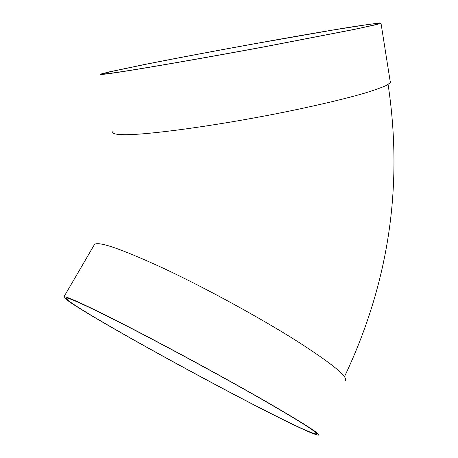 <?xml version="1.0" encoding="UTF-8"?>
<svg xmlns="http://www.w3.org/2000/svg" width="458" height="458" viewBox="0 0 458 458"><rect width="100%" height="100%" fill="white"/><g stroke="black" fill="none" stroke-linecap="round" stroke-linejoin="round"><path stroke-width="0.69" d="M390.061 80.648L390.869 81.587L390.542 82.583L386.243 85.486C381.382 87.667 374.232 90.203 364.803 93.094C344.147 99.117 312.682 106.519 276.941 113.607C213.119 126.179 147.505 134.967 124.484 134.692C114.677 134.578 110.968 133.352 113.366 131.011M345.424 380.65C348.166 376.791 331.913 363.549 296.652 340.924C260.196 317.898 206.724 288.672 165.086 269.041C122.275 249.266 98.756 241.057 94.525 244.417L94.171 245.03M265.846 401.437C227.918 379.642 173.399 349.969 131.858 328.518C89.264 306.688 66.639 296.103 63.971 296.755C59.723 302.206 308.852 437.47 318.774 435.1C320.239 433.909 302.601 422.688 265.846 401.437M264.318 400.727C227.065 379.321 173.628 350.238 132.877 329.205C91.09 307.782 68.883 297.391 66.25 298.021C61.904 303.276 306.877 436.285 316.444 433.863C317.869 432.684 300.494 421.641 264.318 400.727M111.821 73.246C102.208 74.585 98.762 74.803 101.487 73.887L109.136 71.917L143.646 64.675C174.183 58.601 213.84 51.119 253.291 43.957C292.616 36.846 329.966 30.383 355.5 26.312L379.985 22.9L381.016 23.318L376.585 24.56L354.452 29.409L264.999 46.727C200.295 58.756 134.371 70.103 111.821 73.246M114.294 72.77C104.756 74.104 101.327 74.322 104.006 73.423L111.494 71.488L145.346 64.383C175.328 58.424 214.315 51.067 253.102 44.025L333.046 30.028L368.753 24.394L377.489 23.352L378.48 23.764C375.68 24.709 366.984 26.701 352.402 29.741L264.701 46.727C201.297 58.51 136.587 69.656 114.294 72.77M344.445 376.739C388.836 283.325 403.384 185.914 388.092 84.501M63.971 296.755L94.525 244.417M390.393 82.766L381.016 23.318M104.115 73.956L104.006 73.423"/></g></svg>
